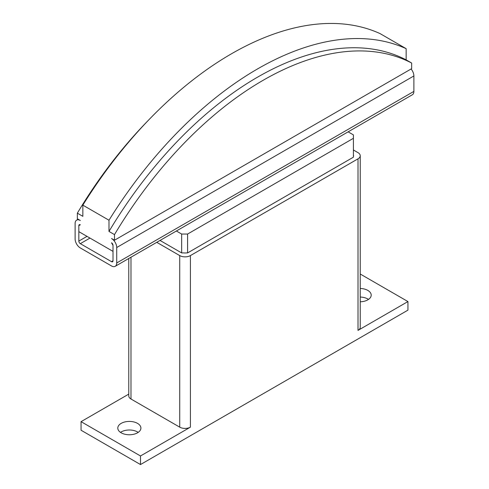<?xml version="1.0" encoding="UTF-8"?>
<svg xmlns="http://www.w3.org/2000/svg" width="489" height="489" viewBox="0 0 489 489"><rect width="100%" height="100%" fill="white"/><g stroke="black" fill="none" stroke-linecap="round" stroke-linejoin="round"><path stroke-width="0.73" d="M360.234 288.467A11.559 6.675 180 0 1 367.82 290.411A11.559 6.675 180 0 1 371.206 295.13A11.559 6.675 180 0 1 360.234 301.792M368.504 299.421A11.559 6.675 0 0 0 367.82 298.987A11.559 6.675 0 0 0 360.234 297.043M121.18 432.808A11.559 6.675 180 0 1 117.794 428.095A11.559 6.675 180 0 1 124.927 421.928A11.559 6.675 180 0 1 137.519 423.376A11.559 6.675 180 0 1 140.905 428.095A11.559 6.675 180 0 1 133.772 434.256A11.559 6.675 180 0 1 121.18 432.808M138.204 432.38A11.559 6.675 0 0 0 137.519 431.952A11.559 6.675 0 0 0 120.496 432.38M114.493 240.227L411.652 68.662L411.652 63.038A305.099 176.15 120 0 0 114.493 234.604L114.493 240.227L111.523 238.51A7.353 4.248 60 0 1 116.718 247.52L116.718 262.96A7.353 4.248 60 0 1 115.196 266.328A7.353 4.248 60 0 1 111.523 265.961L80.318 247.947A7.353 4.248 60 0 1 75.117 238.938L75.117 223.497A7.353 4.248 60 0 1 76.639 220.129A7.353 4.248 60 0 1 80.318 220.496L77.348 218.779L77.348 213.161A305.099 176.15 -60 0 1 148.149 120.538M113.008 245.374L111.523 242.801A2.103 1.21 -120 0 1 113.008 245.374L113.008 251.377L78.833 231.645L78.833 225.643L78.833 241.083A2.103 1.21 -120 0 0 80.318 243.656L111.523 261.67A2.103 1.21 -120 0 0 112.568 261.774A2.103 1.21 -120 0 0 113.008 260.814L113.008 245.374M114.493 234.604L108.992 231.431L108.992 220.233L82.843 205.136L82.843 216.334L77.348 213.161M80.318 224.787L78.833 225.643A2.103 1.21 -120 0 1 79.267 224.683A2.103 1.21 -120 0 1 80.318 224.787M108.992 220.233A315.185 181.975 -60 0 1 406.157 48.668L380.008 33.57A315.185 181.975 120 0 0 82.843 205.136M406.157 48.668L406.157 59.866L411.652 63.038M108.992 231.431A305.099 176.15 -60 0 1 406.157 59.866M115.196 266.328L412.361 94.762A7.353 4.248 -120 0 0 413.883 91.394L413.883 75.954A7.353 4.248 -120 0 0 411.072 68.998M348.131 131.841L353.406 134.885L353.406 138.314L187.593 234.048L181.651 234.048L176.376 231.004M187.593 234.048L187.593 252.923L353.406 157.189L353.406 138.314M187.593 252.923L185.899 252.923A2.103 1.21 180 0 1 184.237 252.923L181.651 252.923L181.651 234.048M181.651 252.923L160.031 240.441M353.406 149.982L358.015 152.641A7.567 4.364 180 0 1 360.234 155.728A7.567 4.364 180 0 1 358.015 158.821L190.417 255.582A7.567 4.364 180 0 1 179.72 255.582L156.761 242.33M353.406 155.251A2.103 1.21 180 0 1 353.578 155.728A2.103 1.21 180 0 1 353.406 156.211M360.234 155.728L360.234 327.3A7.567 4.364 180 0 1 358.015 330.387L358.015 158.821M140.496 455.974L81.058 421.659L81.058 430.234L140.496 464.55L140.496 455.974L190.417 427.148A7.567 4.364 180 0 1 179.72 427.148L130.985 399.012A7.567 4.364 180 0 1 128.766 395.925L128.766 258.492M81.058 421.659L128.766 394.116M360.234 274.017L407.942 301.56L358.015 330.387M140.496 464.55L407.942 310.142L407.942 301.56M87.005 236.364L78.833 241.083M413.883 75.954L116.718 247.52M413.883 91.394L116.718 262.96M89.976 238.082L80.318 243.656M113.008 260.814L111.523 261.67M179.72 427.148L179.72 255.582M190.417 427.148L190.417 255.582M130.985 399.012L130.985 257.208M78.167 219.249L76.639 220.129"/></g></svg>
